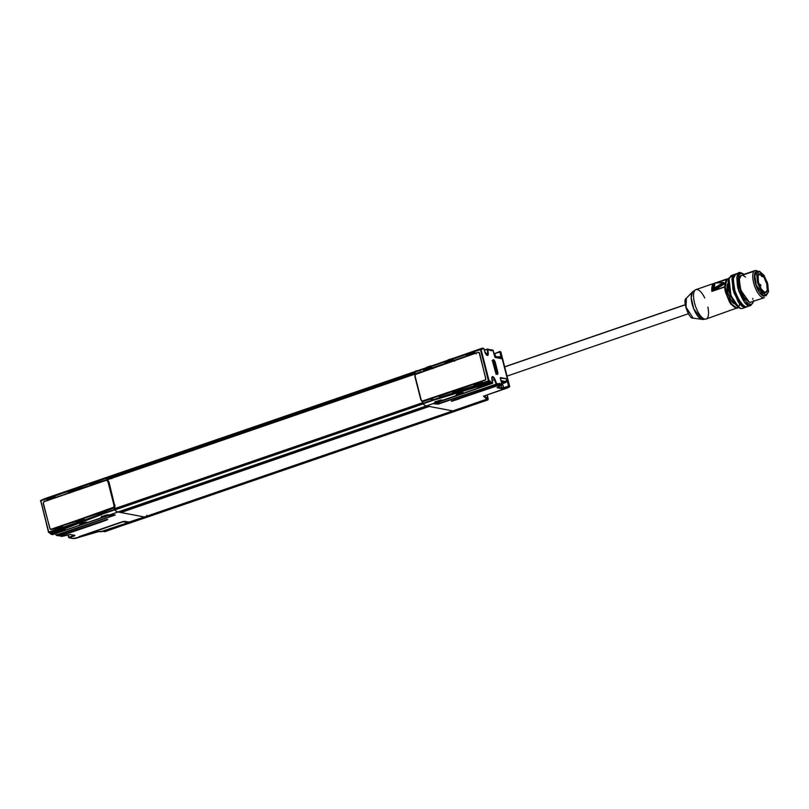 <?xml version="1.0" encoding="UTF-8"?>
<svg xmlns="http://www.w3.org/2000/svg" width="809" height="809" viewBox="0 0 809 809"><rect width="100%" height="100%" fill="white"/><g stroke="black" fill="none" stroke-linecap="round" stroke-linejoin="round"><path stroke-width="1.21" d="M130.886 522.493L146.581 517.356A2.397 0.9 -109 0 1 146.378 517.366A2.397 0.9 71 0 0 146.591 517.356A2.397 0.9 71 0 0 146.914 516.86L487.473 399.717L487.473 398.301L487.23 398.847L487.473 398.301L484.207 395.955L486.876 398.635M499.82 351.49L494.774 353.614L495.482 356.385L494.774 353.614L500.427 351.773L507.698 380.179L507.071 380.291L508.537 386.014L501.661 388.613L503.825 388.239L502.46 383.648L501.61 383.294L505.059 382.151A1.193 1.082 -79.2 0 0 505.716 381.565L500.943 380.655L505.716 381.565L506.93 379.178L507.071 380.291L507.698 380.179L506.97 378.814L500.397 377.57L501.893 384.528L499.193 383.365L498.981 383.982L496.615 383.527L493.723 377.297L492.459 376.62L491.791 377.752L492.398 382.728A17.485 6.583 -109 0 1 490.962 382.172L490.021 380.978L490.436 382.414L462.981 390.312L436.102 399.474L489.718 381.575L490.436 382.414L490.962 382.172L490.021 380.978L489.162 380.817A17.485 6.583 -109 0 1 489.041 380.695L481.052 349.488A17.485 6.583 -109 0 1 481.122 349.407L481.992 349.569L482.376 348.628A17.485 6.583 -109 0 1 483.671 348.598L485.673 353.826L487.018 355.343L488.039 355.1L487.888 349.397L490.81 350.6L493.156 350.398L495.25 357.467L501.823 358.711L501.893 357.507L509.164 385.913A4.793 0.93 -14.4 0 1 509.609 386.176A4.793 0.93 165.6 0 0 509.164 385.913L503.511 387.744L502.46 383.648L505.382 382.647A1.679 1.517 -79.2 0 0 506.303 381.818L507.071 380.291L508.861 386.51A4.308 0.839 -14.4 0 1 506.879 388.148L483.479 396.198L486.876 399.191L487.21 398.068L487.473 399.717L488.08 399.363L487.139 399.029L453.768 410.588L454.152 411.174L487.746 399.949L487.22 394.923L488.191 399.049L487.746 399.949L454.769 411.296A2.397 0.9 71 0 0 454.971 411.275A2.397 0.9 -109 0 1 454.769 411.296L455.295 410.76M487.857 399.959L487.2 399.333L130.289 521.856M107.951 514.787L108.042 515.434L426.434 405.916L427.577 406.128L119.226 512.208L427.607 406.128L119.186 512.208L118.053 511.986L426.434 405.916A17.96 6.765 -109 0 1 423.067 403.913L114.686 509.983A17.96 6.765 71 0 0 118.053 511.986L144.396 516.991L452.828 410.911L144.447 516.991L120.905 512.532L429.063 406.199L120.683 512.269L120.187 511.258M422.743 403.337L114.433 509.397L114.686 509.983L423.067 403.913M146.925 515.909A2.397 0.9 71 0 0 146.803 515.282A2.397 0.9 -109 0 1 146.925 515.909M428.659 406.33L120.905 512.532L429.296 406.452L452.828 410.911L486.917 399.181L452.787 410.911L426.434 405.916L452.787 410.911L486.957 399.161M422.814 403.317L114.433 509.397L422.773 402.902M421.934 371.715L421.337 371.604M111.824 477.684L111.834 478.604A2.275 0.86 71 0 0 111.43 478.271M420.215 371.604L420.215 372.534M422.591 402.74L114.393 508.982L422.642 402.953M422.885 402.639L114.504 508.719M110.459 477.421L110.944 478.443L415.29 373.748M415.604 373.647L417.484 373M417.96 372.838L418.698 372.585M66.763 491.447L45.274 498.475L107.617 477.027A17.96 6.765 71 0 0 106.454 477.806L414.835 371.736A17.96 6.765 -109 0 1 415.998 370.957A17.96 6.765 71 0 0 414.784 371.786L480.445 349.205A17.96 6.765 -109 0 1 480.526 349.124L107.617 477.027A17.96 6.765 -109 0 0 106.404 477.866L40.743 500.458L106.404 477.866A17.96 6.765 -109 0 1 109.003 476.936M414.835 371.736L106.454 477.806L106.495 478.362L414.805 372.312M414.926 372.767L106.495 478.362L414.875 372.282M415.027 373.161L106.667 478.797L415.047 372.727M110.226 477.158L109.084 476.946L417.474 370.866M51.988 529.248L113.614 507.233A3.115 2.821 -79.2 0 0 113.877 504.867L108.143 482.427A3.115 2.821 -79.2 0 0 106.808 480.617L106.262 480.303L107.375 480.253M114.059 508.113L114.524 507.476L113.311 507.83L51.392 529.137A1.436 1.305 -79.2 0 1 49.784 528.206L43.433 503.4A1.436 1.305 -79.2 0 1 44.343 501.6L99.487 482.629L44.343 501.6M77.775 520.814L76.37 521.229M99.285 513.422L97.869 513.836M56.276 528.206L54.87 528.631M106.262 480.303L99.487 482.629L106.262 480.303M109.053 482.376L114.494 504.755A3.59 3.256 100.8 0 1 114.19 507.486L114.494 507.546A3.59 3.256 -79.2 0 0 114.797 504.816L113.877 504.867A3.115 2.821 100.8 0 1 113.614 507.233L114.19 507.486A3.59 3.256 -79.2 0 0 114.494 504.755L108.76 482.326L114.494 504.755L113.877 504.867L108.143 482.427L108.76 482.326A3.59 3.256 -79.2 0 0 107.223 480.233A3.59 3.256 100.8 0 1 108.76 482.326L108.143 482.427A3.115 2.821 100.8 0 0 106.808 480.617L107.516 480.283A3.59 3.256 -79.2 0 1 109.053 482.376M115.161 508.477L114.757 506.879M108.052 480.677L107.779 479.626L416.2 373.687M415.624 373.728L416.16 373.546M438.053 402.093A3.115 1.173 71 0 0 438.7 402.579A3.115 1.173 71 0 0 439.53 401.588L439.054 402.589L438.053 402.093M434.898 403.175L435.545 403.661L438.7 402.579L435.899 403.671L439.054 402.589M760.895 285.688L760.46 284.566L759.125 284.505L760.43 284.566M760.956 285.213L760.784 285.729C760.46 284.444 760.46 284.444 760.784 285.729C760.46 284.444 760.46 284.444 760.784 285.729C760.46 284.444 760.46 284.444 760.784 285.729L760.956 285.213M759.176 284.637L759.813 286.255M68.593 537.378L67.986 534.992M79.211 536.6L80.111 537.045L78.24 537.641A4.308 0.839 -14.4 0 1 73.002 538.491L69.149 537.763L74.175 536.033L74.347 535.336L68.836 537.267L68.239 534.931L69.149 537.763L74.954 535.386L70.393 534.527L61.878 536.377L60.351 536.084L107.233 519.439L58.976 535.831L56.397 535.396L115.252 514.989L110.934 514.595L52.696 534.638L60.291 531.877L58.956 530.937L60.291 531.877L64.69 530.36L64.376 529.875L59.876 531.007M49.48 532.514L50.643 533.697L50.016 532.828L75.025 523.767L50.643 533.697L50.016 532.828L75.025 523.767L49.157 532.666L101.732 514.494L49.066 532.615L50.016 532.828L48.692 532.514M105.615 511.248L113.978 507.921L114.372 509.468L48.934 532.494L114.595 509.903L48.712 532.049L40.733 500.852L106.394 478.261L106.788 479.808L98.668 482.912M106.727 519.53L58.976 535.831L56.61 535.376L115.252 514.989L110.934 514.595L52.696 534.638L59.886 531.998L58.076 532.12L58.835 531.331C57.52 532.13 57.874 532.352 59.886 531.998L65.044 530.229C65.913 529.592 65.317 529.45 63.233 529.814L58.835 531.331L63.233 529.814L65.286 529.642L65.044 530.229L81.385 524.606L80.455 523.534L81.79 524.475L86.199 522.968L85.875 522.483L81.375 523.615M41.805 499.972L73.215 489.212M40.885 500.346L40.814 500.377A17.96 6.765 71 0 0 40.743 500.458L106.404 477.866L106.788 479.808L89.88 484.783L90.092 485.552L91.447 485.633M50.006 496.857L54.415 495.341M71.516 489.455L75.915 487.938M62.606 526.032L54.577 528.793M47.883 500.387L44.161 501.347L43.14 503.38L50.239 529.359L54.284 528.459L54.456 529.238L62.708 526.396L62.495 525.628L76.976 521.087M62.495 525.628L75.783 521.057L75.965 521.835L84.217 519.004L83.994 518.235L98.476 513.695M105.504 510.843L113.978 507.921L114.625 508.669M51.361 529.46L55.477 528.489M86.452 522.189L86.543 522.826L102.895 517.204L101.085 517.325L101.833 516.536L106.242 515.02L108.295 514.848L108.042 515.434C108.922 514.797 108.325 514.655 106.242 515.02L101.833 516.536C100.528 517.335 100.882 517.558 102.895 517.204L101.964 516.142L103.289 517.082L107.698 515.566L107.385 515.08L102.874 516.223M86.492 522.078L80.334 523.939C79.029 524.738 79.373 524.96 81.385 524.606L79.575 524.728L80.465 523.888M84.824 522.432L80.334 523.939L84.864 522.371M64.942 529.582L65.044 530.229L86.543 522.826C87.423 522.189 86.816 522.058 84.743 522.422L86.796 522.25L86.543 522.826L118.053 511.986A17.96 6.765 -109 0 1 114.595 509.903L48.934 532.494A17.96 6.765 71 0 0 49.066 532.615L101.732 514.494L50.916 534.011A17.96 6.765 71 0 0 52.393 534.577A17.96 6.765 -109 0 1 50.916 534.011L51.968 534.476M101.378 516.668L101.964 516.496M63.365 529.774L58.966 531.291M91.528 485.481L90.254 485.238L98.253 482.488L90.254 485.238L91.336 485.43M76.845 489.86L76.622 489.344L68.371 492.175L68.755 492.641L76.754 489.89L68.755 492.641L69.837 492.833M98.344 482.457L98.132 481.942L89.88 484.783M55.336 497.252L55.123 496.736L46.871 499.578L47.246 500.033L55.245 497.282L47.246 500.033L48.328 500.225M61.494 536.306L60.351 536.084L100.943 522.129L100.559 521.532L100.943 522.129L107.83 519.55L59.785 535.791L107.759 519.57A47.893 43.383 -79.2 0 0 104.796 520.116A47.893 43.383 100.8 0 1 107.759 519.57L107.152 519.449A47.893 43.383 -79.2 0 0 106.95 519.489M128.904 522.118L144.437 516.991L129.298 522.189L124.697 521.32L122.533 521.684L80.435 536.6M73.002 538.491L68.947 537.773L72.8 538.511L80.142 537.045L73.002 538.491M58.582 535.75L56.054 535.113L114.575 515.009L56.347 535.042L55.76 533.586L56.397 535.396M111.864 514.393L114.858 514.908M67.107 491.114L41.785 500.033L66.965 491.366M49.622 532.757L50.633 534.001M69.382 492.984L55.295 497.515L55.123 496.736L46.871 499.578L47.084 500.336L44.738 501.469M103.097 481.355L107.273 479.909L107.061 479.09M90.881 485.592L77.168 490.305M90.092 485.552L68.371 492.175L68.593 492.944L55.669 497.707M83.994 518.235L97.292 513.664L97.464 514.443L105.706 511.217M145.489 516.87L130.391 522.068L131.28 522.563A2.397 0.9 71 0 0 131.493 522.553A2.397 0.9 -109 0 1 131.28 522.563L146.378 517.366L131.28 522.563L130.441 522.199M68.937 537.773L68.836 537.267L69.149 537.763M114.463 508.001L114.595 509.903A17.96 6.765 -109 0 0 118.053 511.986L144.396 516.991L129.298 522.189L124.697 521.32L122.533 521.684L79.1 536.63M80.111 537.045L80.415 536.438M84.116 518.64L77.29 521.269M77.128 521.107L75.783 521.057M97.616 513.998L98.789 513.877M64.841 529.632L64.316 529.632M81.244 486.452L67.774 491.103M101.732 514.494L75.025 523.767M45.152 498.516L41.775 500.063M48.712 532.049L40.743 500.458L48.479 532.17M40.743 500.458L40.511 501.034M50.643 533.697L75.571 524.222L50.643 533.697M124.394 521.299L80.233 536.498L94.461 532.413A3.59 0.698 -14.4 0 1 98.334 531.665L101.762 531.655L98.334 531.665A3.59 0.698 165.6 0 0 94.461 532.413L80.667 536.377M98.334 515.697L98.941 515.485L98.334 515.697M109.266 479.11L107.819 478.837M110.489 478.685L109.468 478.493L109.599 478.999M68.593 492.944L69.948 493.025M70.019 492.873L68.371 492.175M47.246 500.033L48.439 500.417M98.627 513.705L97.292 513.664M55.629 528.499L54.284 528.459L54.456 529.238M54.608 528.793L55.781 528.661M86.351 522.23L85.815 522.24M93.015 482.063L97.424 480.546M70.12 534.527L74.954 535.386L68.836 537.267M61.858 536.387L59.815 535.791M61.868 536.387L69.625 534.618L61.676 536.397M106.282 519.661L107.152 519.449A47.893 43.383 100.8 0 0 107 519.479M52.777 534.213L52.16 534.324M55.518 533.677L56.054 535.103L55.477 533.687M101.529 531.655L128.247 522.553L122.624 521.663M103.441 531.351L129.622 522.806L103.441 531.351M129.228 522.209L103.623 531.28M101.873 531.351L128.287 522.543L101.833 531.634M129.845 522.017L129.339 522.432L130.229 522.927A2.397 0.9 71 0 0 130.441 522.907A2.397 0.9 -109 0 1 130.229 522.927L103.906 531.655M98.111 531.675L101.297 531.351M81.254 536.286L124.05 521.34L128.57 522.108M128.247 522.553L128.55 521.947M80.809 536.61L80.03 536.519M756.182 270.489L757.527 271.268C756.01 270.985 755.03 271.955 754.585 274.2L755.242 282.745L759.115 291.897L763.929 296.306A13.166 4.955 -109 0 1 755.242 282.745A13.166 4.955 -109 0 1 757.527 271.268L756.182 270.489A14.37 5.41 71 0 0 753.695 283.008A14.37 5.41 71 0 0 763.17 297.803A14.37 5.41 -109 0 1 754.291 285.081A14.37 5.41 -109 0 1 754.564 270.772M763.929 296.306L766.335 295.022M758.215 271.48L757.527 271.268M759.479 273.695L762.118 276.779M738.384 307.44L733.571 302.404L728.818 291.169L728.019 280.683L728.606 278.781M739.729 302.981L739.719 302.94A15.088 5.683 -109 0 1 732.63 305.468A15.088 5.683 -109 0 1 725.279 287.064L726.715 279.803L726.067 279.59L724.631 286.791L725.279 286.993L726.735 279.752L728.464 279.105M747.526 306.692L745.645 306.924C743.653 306.54 741.54 304.609 739.305 301.12L734.198 289.056L733.328 277.79C733.915 274.838 735.209 273.553 737.211 273.927M739.345 272.785L735.785 274.008L733.156 278.943L735.128 292.221L741.095 303.597L745.645 306.924L750.641 305.62L749.215 305.701L744.664 302.364L738.698 290.997L736.726 277.709L739.345 272.785L742.945 273.725L740.771 272.704C737.11 271.116 736.109 276.152 737.768 287.822C742.217 300.028 746.04 305.984 749.215 305.701L752.663 303.335L753.189 302M752.866 302.738L750.641 305.62M734.521 274.443L730.952 275.667L728.333 280.602L730.305 293.879L736.271 305.256L740.822 308.583L742.247 308.502L745.817 307.278L744.391 307.359L739.841 304.022L733.874 292.656L731.892 279.368L735.088 274.322M746.495 306.985L744.391 307.359C742.389 306.975 740.275 305.044 738.041 301.555L732.934 289.491L732.074 278.225C732.661 275.272 733.955 273.978 735.947 274.362M733.692 276.415L732.63 279.095L733.439 289.582L738.192 300.817C740.265 304.063 742.237 305.863 744.098 306.217M733.652 276.536L732.398 283.099L735.088 294.678L743.795 306.146M744.037 274.332L742.116 273.482C740.255 273.129 739.052 274.322 738.506 277.072L739.315 287.559L744.058 298.794C746.141 302.04 748.113 303.84 749.973 304.194C751.834 304.548 753.037 303.355 753.584 300.604M751.086 302.293L749.538 302.495L744.28 297.692L740.063 287.701L739.345 278.377C739.831 275.94 740.902 274.868 742.551 275.181L745.585 277.093M752.886 298.39L752.744 299.3M749.973 304.194A16.16 6.088 -109 0 1 739.315 287.559A16.16 6.088 -109 0 1 742.116 273.482L740.771 272.704L742.116 273.482M740.822 308.583L739.254 307.946L730.952 295.669L728.929 277.952L732.944 275.738M728.929 277.952L728.413 279.287L730.294 295.791L738.02 307.218L739.254 307.946M755.009 270.56L741.368 275.252L739.193 279.327L740.832 290.32L749.538 302.495L764.353 297.732M754.039 271.237L742.551 275.181M685.243 304.801L504.674 366.912M441.502 400.05L441.603 400.698C442.483 400.061 441.876 399.919 439.793 400.283L435.394 401.8C434.089 402.599 434.433 402.821 436.445 402.467L435.515 401.406L436.85 402.346L441.249 400.829L440.935 400.344L436.435 401.476M448.206 360.227L481.81 348.315L481.992 349.569L482.376 348.628L481.456 349.266L481.992 349.569L481.021 349.427M494.754 356.648L495.25 357.467L501.62 358.438L499.487 357.204L494.703 356.294L499.487 357.204A1.193 1.082 -79.2 0 0 499.173 357.082L494.693 356.233M499.032 384.245L459.178 398.422L500.053 384.841L501.59 385.124L497.1 387.744L501.661 388.613L508.861 386.51L506.97 378.814L500.306 378.106L500.397 377.57L501.893 384.528L497.1 387.744L501.661 388.613L501.964 388.007L501.277 385.327L501.964 388.007L497.808 387.218M484.51 385.256L484.611 385.903C485.481 385.266 484.884 385.124 482.801 385.488L478.402 387.005C477.088 387.804 477.441 388.027 479.454 387.673L478.523 386.611L479.848 387.551L484.257 386.035L483.944 385.549L479.444 386.692M457.934 394.084L457.014 394.013L457.945 395.075L462.758 393.437L462.445 392.952L458.036 394.468L458.349 394.954L463.102 393.305C463.982 392.658 463.385 392.527 461.302 392.891L456.893 394.408C455.588 395.207 455.942 395.429 457.945 395.075L456.145 395.197L456.893 394.408L461.302 392.891L463.355 392.719L463.102 393.305L492.398 383.385L492.398 382.728A17.485 6.583 -109 0 1 490.962 382.172L490.618 382.758A17.96 6.765 71 0 0 492.094 383.324L434.17 403.408L438.094 404.156L437.143 403.762L438.094 404.156L496.311 384.123L498.678 384.578L451.27 401.082A47.893 43.383 100.8 0 1 451.574 400.91M456.438 394.539L457.024 394.357M463.011 392.658L463.102 393.305L479.454 387.673L477.644 387.804L478.402 387.005L482.933 385.448M456.974 394.418L461.433 392.85M434.939 401.931L439.924 400.243M453.697 391.576L452.342 391.526L452.524 392.314L473.852 384.133L474.023 384.912L482.275 382.07L482.063 381.312L485.875 379.502L479.606 353.24L478.908 352.289L474.863 353.189L474.691 352.411L476.147 353.846M467.895 355.909L466.813 355.717L474.812 352.967L466.813 355.717L466.439 355.252L466.651 356.021L468.007 356.102M497.404 387.147L503.825 388.239L508.861 386.51L509.023 387.127L483.479 396.198L506.919 388.148C509.357 387.177 510.257 386.51 509.599 386.166L500.872 352.026L499.851 351.47L494.066 353.806L500.104 351.45L501.62 358.438L495.027 357.184L501.823 358.711L499.487 357.204L501.893 357.507L500.427 351.773A4.793 0.93 -14.4 0 1 500.872 352.046A4.793 0.93 165.6 0 0 500.427 351.773L499.81 351.885L501.277 357.608L499.901 356.809A1.679 1.517 -79.2 0 0 498.738 356.708L498.182 356.9L498.738 356.708A1.679 1.517 100.8 0 1 499.901 356.809L499.487 357.204A1.193 1.082 -79.2 0 0 499.173 357.082M492.934 362.321L496.109 373.404L497.181 374.395L497.848 373.738L497.697 371.827L495.371 362.725L493.419 359.681L492.762 360.339L492.914 362.26L495.239 371.361A2.953 1.112 71 0 0 497.181 374.395A2.953 1.112 71 0 0 497.697 371.827L497.1 371.928A2.467 0.93 -109 0 1 496.908 374.051A2.467 0.93 -109 0 0 497.1 371.928L494.774 362.826L493.864 363.12L494.774 362.826L497.1 371.928L497.697 371.827L495.371 362.725L494.774 362.826L495.371 362.725A2.953 1.112 71 0 0 493.419 359.681A2.953 1.112 71 0 0 492.914 362.26L492.924 360.288A2.467 0.93 -109 0 1 494.774 362.826A2.467 0.93 -109 0 0 492.903 360.298M500.265 378.157L506.97 378.814L500.397 377.57L500.326 378.42M484.652 351.339L484.642 351.268A4.075 1.537 71 0 0 487.018 355.343A4.075 1.537 71 0 0 488.262 353.22L487.888 349.397L491.407 350.712L491.296 349.781L490.517 350.257L491.043 349.791L492.833 350.075L494.875 357.002M501.904 384.599L501.59 385.124L501.893 384.528L500.356 384.235L451.867 401.193A47.893 43.383 100.8 0 1 454.83 399.686A47.893 43.383 -79.2 0 0 451.867 401.193L451.27 401.082L452.029 400.718M497.383 387.42L501.863 384.872M492.994 362.412A1.942 0.728 71 0 1 493.268 363.221L493.864 363.12L493.268 363.221L495.604 372.322L497.1 371.928L496.2 372.221L493.864 363.12A2.417 0.91 71 0 0 492.782 360.956A2.417 0.91 -109 0 1 493.864 363.12L496.2 372.221A2.417 0.91 -109 0 1 496.342 373.637A2.417 0.91 71 0 0 496.2 372.221L495.604 372.322L492.701 361.876M495.26 371.432L496.868 374.071L495.957 374.324M493.177 350.469L494.784 356.607M498.981 383.982L451.796 401.234L500.053 384.841L499.8 383.486L499.193 383.365L498.678 384.578L498.981 383.982L496.615 383.527L496.311 384.123L498.728 384.578L451.725 400.829M477.947 387.137L478.523 386.965M478.473 387.015L482.801 385.488L484.854 385.317L484.611 385.903L492.094 383.324A17.96 6.765 -109 0 1 490.618 382.758L436.102 399.474L490.618 382.758L463.456 390.798M426.565 367.326L430.975 365.81M448.075 359.924L452.474 358.407M499.032 383.992L499.8 383.486L498.89 383.972M462.981 390.312L489.718 381.575L488.858 381.413L490.021 380.978L489.162 380.817L462.981 390.312L488.767 381.363A17.96 6.765 -109 0 1 488.646 381.241L422.986 403.822A17.96 6.765 71 0 0 426.434 405.916L457.945 395.075L441.603 400.698L441.856 400.111L439.793 400.283L435.394 401.8L434.635 402.589L436.445 402.467L426.434 405.916A17.96 6.765 71 0 1 422.986 403.822L422.359 401.84L422.753 403.388L489.041 380.695L488.424 380.806L489.041 380.695L481.052 349.488L480.435 349.599L488.424 380.806L480.435 349.599L481.052 349.488L480.445 349.205L414.784 371.786L415.593 373.586M146.581 517.356L454.961 411.285A2.397 0.9 71 0 0 455.123 411.164M432.198 398.968L430.843 398.928L431.025 399.707L432.35 399.14M460.675 389.109L453.859 391.738M446.588 363.342L444.93 362.654L445.152 363.413L431.864 367.984L431.682 367.205L433.139 368.641M423.815 370.502L431.804 367.751L423.815 370.502L423.431 370.047L425.079 370.744M466.813 355.717L466.439 355.252L474.691 352.411L466.439 355.252L466.651 356.021L453.364 360.592L453.192 359.813L454.638 361.249M445.314 363.11L453.313 360.359L445.314 363.11L444.93 362.654L453.192 359.813L444.93 362.654M445.152 363.413L446.507 363.494M433.998 403.145L492.438 383.385L492.034 380.169L492.701 382.788M492.054 380.24L492.135 377.237A3.59 1.355 -109 0 1 494.41 379.734L494.987 379.472A4.075 1.537 71 0 0 492.459 376.62A4.075 1.537 71 0 0 492.034 380.169L492.074 380.19M492.398 383.385L433.735 403.772L438.094 404.156L496.311 384.123L437.831 403.822L496.311 384.123L496.615 383.527L496.048 383.79L494.41 379.734L492.155 380.513L494.41 379.734L496.048 383.79L496.615 383.527L494.987 379.472L494.41 379.734A3.59 1.355 -109 0 0 492.145 377.237M505.059 382.151L501.135 381.403L505.059 382.151A1.193 1.082 -79.2 0 0 505.716 381.565L506.303 381.818A1.679 1.517 100.8 0 1 505.382 382.647L505.059 382.151M500.427 351.773L499.81 351.885M501.277 357.608L501.823 358.711L501.893 357.507L501.277 357.608M427.85 367.235L481.8 348.315L427.85 367.235L481.122 349.407M453.697 358.347L440.126 363.008M488.767 381.363L436.102 399.474L488.767 381.363M488.262 353.22L487.615 353.169A3.59 1.355 -109 0 1 486.998 355.151A3.59 1.355 -109 0 0 487.615 353.169L488.262 353.22M487.888 349.397L487.24 349.346L487.615 353.169L487.24 349.346L487.888 349.397M483.984 348.719L484.642 351.268L487.079 355.131M484.429 350.317L487.24 349.346L484.429 350.317M487.281 349.104L484.379 350.105L487.554 349.063L490.244 349.832M418.577 372.555L419.163 372.666M417.353 372.979L417.95 373.091M417.464 370.866A17.96 6.765 71 0 0 414.784 371.786L480.435 349.599L414.774 372.18L415.169 373.728L424.998 370.896M453.768 410.588L454.769 411.296L487.746 399.949M483.479 396.198L486.876 399.191L487.22 398.604M483.135 348.285L483.135 348.285A17.96 6.765 71 0 0 481.871 348.305L482.376 348.628A17.485 6.583 -109 0 1 483.671 348.598L483.479 348.325M437.517 403.115L437.831 403.822L437.517 403.115M478.483 349.458L483.64 348.325L484.682 351.288M485.713 353.826L487.615 353.169L485.713 353.826M422.359 401.84L430.843 398.928L422.359 401.84M439.054 396.097L452.342 391.526L439.166 396.511M499.497 384.083L501.59 385.124M423.431 370.047L431.682 367.205L423.431 370.047L423.653 370.815M452.666 391.859L460.766 389.078M462.91 392.699L462.374 392.709M441.401 400.101L440.875 400.101M482.174 381.717L475.358 384.346M454.961 411.285L487.928 399.848M491.012 349.822L490.375 350.034M507.071 380.291L506.303 381.818L505.716 381.565L506.93 379.178L507.071 380.291M482.063 381.312L484.985 380.301M460.554 388.704L473.852 384.133L474.023 384.912M491.083 349.791L493.207 350.418M491.083 350.388L490.456 350.267M459.461 398.797L451.796 401.234L459.461 398.797M487.23 398.665L486.917 399.181M477.755 352.512L415.523 374.415A3.115 2.821 -79.2 0 0 415.26 376.782L421.004 399.221A3.115 2.821 -79.2 0 0 422.338 401.031L484.803 380.048A1.436 1.305 -79.2 0 0 485.713 378.248L479.363 353.442A1.436 1.305 -79.2 0 0 477.755 352.512L415.684 374.102M432.855 398.675L431.44 399.1M454.355 391.283L452.949 391.698M475.864 383.881L474.448 384.295M422.622 401.557L485.309 380.149M422.48 401.527L422.318 401.497A3.59 3.256 100.8 0 1 420.781 399.403A3.59 3.256 -79.2 0 0 422.318 401.497L422.338 401.031A3.115 2.821 100.8 0 1 421.004 399.221L415.26 376.782A3.115 2.821 100.8 0 1 415.523 374.415L415.3 374.243A3.59 3.256 100.8 0 1 415.351 374.233L415.593 374.284M422.298 401.486L420.741 399.373L414.997 376.943L415.351 374.233A3.59 3.256 -79.2 0 0 415.027 376.903M415.047 376.964L420.761 399.333M713.528 284.08L713.336 283.868A15.563 5.865 71 0 0 711.829 291.412L712.962 287.033M724.247 283.11L724.267 284.07L723.934 283.504L724.267 284.07L714.762 289.794L714.428 289.228L723.934 283.504L724.004 282.685L713.882 288.317L714.923 283.049L723.377 282.594L713.882 288.317L714.205 288.884L723.711 283.16L714.205 288.884L714.923 283.049L723.58 282.462L723.934 283.504L714.205 288.884M715.328 283.029L714.721 283.19M713.963 289.309L714.762 289.794L724.267 284.07L724.884 283.352L723.549 282.462M713.71 289.652L713.831 289.035L713.71 289.652L714.762 289.794L713.71 289.652M714.681 283.312L713.882 288.317M702 319.383A7.18 6.502 -79.2 0 0 704.821 319.11A7.18 6.502 100.8 0 1 702 319.383L693.141 318.119C688.975 319.777 682.038 299.492 686.325 298.288L686.012 307.117L693.141 318.119L686.012 307.117L686.325 298.288L692.615 291.756L691.199 297.631L693.717 308.785L702 319.383A14.896 5.612 -109 0 1 692.828 306.328A14.896 5.612 -109 0 1 692.989 291.432M688.671 314.074L685.86 307.41M735.209 304.204L731.093 300.442L727.787 292.615L727.22 285.314L727.736 283.787A11.255 4.237 71 0 0 728.1 293.738A11.255 4.237 71 0 0 733.632 303.405M738.172 307.329L736.756 307.885L732.074 304.811L727.574 296.65L725.279 287.064L724.631 287.003A15.563 5.865 71 0 0 725.572 292.423L730.76 304.154L737.12 308.371L729.748 302.606L725.572 292.423A15.563 5.865 -109 0 1 724.631 287.003L711.829 291.412A15.563 5.865 -109 0 1 713.336 283.868L714.63 283.524L713.669 283.858L713.599 287.235L712.233 291.058L724.631 286.791L711.829 291.412L724.631 287.003L726.067 279.59L716.632 282.837L726.988 278.933L715.439 282.907M713.336 283.868L714.66 283.413L713.336 283.868M716.248 282.857L726.128 279.459L716.248 282.857M696.225 289.531A15.563 5.865 71 0 0 694.557 303.092A15.563 5.865 71 0 0 705.842 319.11M704.821 319.11A15.563 5.865 -109 0 1 694.557 303.092A15.563 5.865 -109 0 1 695.497 289.834A15.563 5.865 -109 0 1 704.75 297.975M707.865 307.036A15.563 5.865 -109 0 1 706.581 318.807M713.669 283.858C714.205 285.901 713.73 288.307 712.233 291.058L713.669 283.858M726.128 279.459L726.735 279.752M757.78 276.425L758.276 278.357L757.426 278.195M757.881 276.597A1.436 0.546 -109 0 1 758.124 278.64A1.436 0.546 -109 0 1 757.861 278.64M765.031 292.585L761.4 289.258L758.478 282.351L757.982 275.899L760.197 273.695L763.838 277.012L766.76 283.919L767.256 290.37L765.031 292.585A9.941 3.742 -109 0 1 758.882 283.777A9.941 3.742 -109 0 1 759.075 273.887M760.197 273.695A9.941 3.742 -109 0 1 766.345 282.493A9.941 3.742 -109 0 1 766.153 292.383M759.59 271.308L756.809 274.069L757.426 282.149L761.087 290.805L765.648 294.972L768.429 292.201L767.802 284.121L764.141 275.464L759.59 271.308L767.134 281.845L768.55 291.371L766.669 294.911L765.648 294.972L758.104 284.424L756.688 274.898L758.569 271.359L759.59 271.308M758.569 271.359L756.678 272.016L754.797 275.545L756.213 285.071L763.757 295.619L766.669 294.911M110.368 514.807A3.115 1.173 -109 0 1 108.912 515.353M108.881 515.313L109.882 515.818L113.038 514.726L112.289 514.473M144.437 516.991L452.818 410.911M114.463 508.719L422.844 402.639M759.681 286.73L760.864 285.708L760.47 284.566L758.913 284.485M59.017 535.821L107.031 519.469M75.49 488.434L74.115 488.909M80.415 523.949L79.879 524.07M101.914 516.547L107.991 514.676M58.905 531.341L58.379 531.462M63.314 529.824L64.983 529.47M111.925 514.413L52.191 534.597M48.944 532.676L49.814 532.838M78.888 536.711L122.564 521.684M80.142 537.045L80.455 536.468M97.586 513.998L105.686 511.217M40.844 500.356L80.627 486.674M40.632 500.508L48.631 532.484M130.461 522.462L131.068 522.584M129.086 522.199L124.485 521.33M68.947 537.773L67.946 535.002M70.191 534.537L74.741 535.406M130.866 522.543L105.15 531.614M103.34 531.361L104.745 531.675M81.234 536.691L98.213 531.695M128.287 522.543L128.601 522.007M766.032 295.841L766.548 294.506M757.487 271.015L758.721 271.753M742.349 273.331L743.582 274.069M685.223 304.69L504.654 366.811M507.031 376.114L688.338 313.75M461.373 392.901L463.051 392.547M439.874 400.293L441.542 399.939M492.054 360.652L492.924 360.298M495.28 371.382L492.954 362.28M501.934 384.558L500.356 378.369M482.882 385.509L484.551 385.145M447.326 360.531L445.931 361.006M492.438 383.385L492.742 382.809M480.556 349.104L440.774 362.786M480.799 349.083L481.658 349.245M487.22 394.923L487.847 399.97M452.646 391.869L460.746 389.078M715.126 282.928L723.58 282.462M738.405 307.45L706.095 319.039L702.131 319.403M714.741 283.14L695.973 289.602L692.615 291.756M728.565 278.862L726.988 278.933M419.618 372.524L418.92 372.555"/></g></svg>
